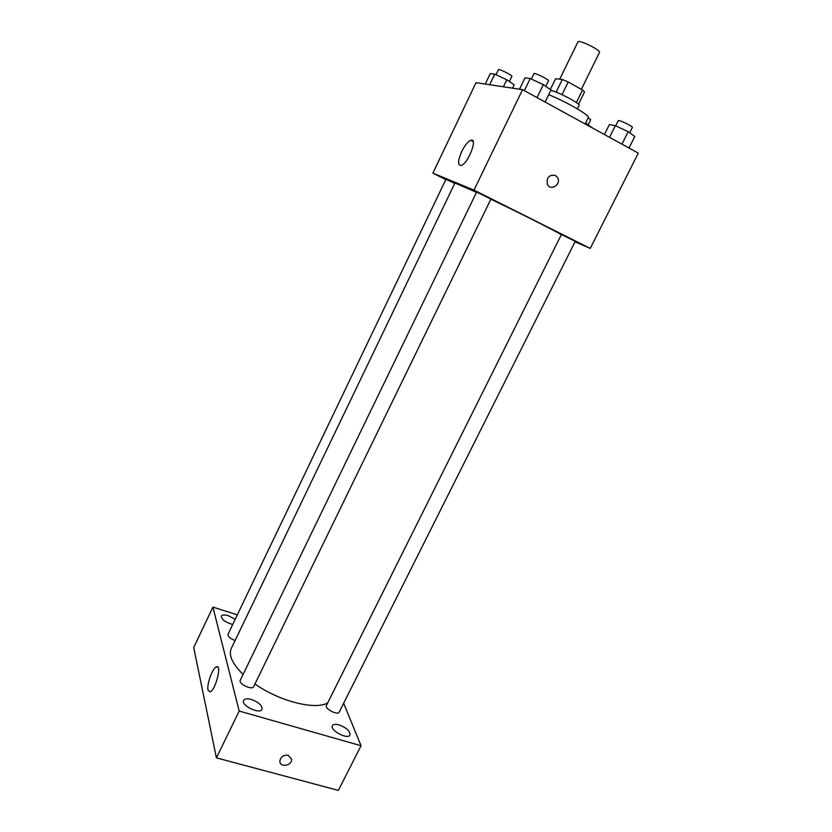 <?xml version="1.0" encoding="UTF-8"?>
<svg xmlns="http://www.w3.org/2000/svg" width="832" height="832" viewBox="0 0 832 832"><rect width="100%" height="100%" fill="white"/><g stroke="black" fill="none" stroke-linecap="round" stroke-linejoin="round"><path stroke-width="1.25" d="M581.339 89.336L599.477 52.437C601.224 50.336 578.542 39.218 577.938 41.881L559.728 79.196M550.306 89.534L555.589 78.707L562.297 79.498L568.225 81.973L582.535 90.002L584.532 91.957L578.479 104.239M550.784 90.397C558.126 91.832 580.913 103.906 579.124 105.394L577.408 108.898M556.109 92.154L562.297 79.498M576.358 102.554L582.535 90.002M562.016 94.671L568.225 81.973M585.135 123.968L588.276 117.614C590.387 115.71 566.727 101.92 548.694 94.671M445.806 179.587L432.89 173.129L476.008 82.68L522.569 89.658L638.29 153.119L590.252 248.414L575.026 241.821M561.33 234.686C554.185 230.412 519.553 212.95 490.859 199.202M476.476 192.369L454.938 182.978L231.296 648.43C228.394 655.158 232.336 663.832 243.09 674.43M432.89 173.129L473.99 190.102L590.252 248.414M490.932 199.046L476.642 192.036L240.271 680.264C238.15 683.769 252.21 690.477 253.656 686.65L490.932 199.046M575.276 241.311L561.402 234.541L326.425 705.453C324.386 708.718 337.834 715.686 339.227 712.088L575.276 241.311M235.102 640.505C230.204 638.602 227.833 636.553 227.989 634.327L445.942 179.296L454.719 183.435M473.99 190.102L522.569 89.658M461.718 151.486C464.818 145.33 467.844 141.596 470.787 140.296C478.265 137.311 468.187 163.769 461.188 165.443C457.6 165.412 457.777 160.763 461.718 151.486M555.381 175.396L557.596 177.601C561.558 184.184 550.836 191.474 547.466 184.475C546.27 177.58 548.902 174.554 555.381 175.396L557.596 177.601C561.558 184.184 550.836 191.474 547.466 184.475C546.27 177.58 548.902 174.554 555.37 175.396M327.704 702.905C315.307 710.32 279.469 701.334 254.956 683.966M237.318 614.838L212.909 607.1L239.19 711.048L361.036 745.732L343.658 703.248M339.134 724.911C335.608 723.965 333.372 724.225 332.436 725.702C329.545 730.309 348.005 740.064 350.002 734.968C350.22 731.141 346.601 727.792 339.134 724.911M235.186 619.289L228.332 615.69C224.567 614.598 222.217 614.723 221.312 616.075C221.541 619.538 225.337 622.346 232.7 624.489M251.389 699.473C247.312 698.402 244.733 698.714 243.651 700.419C240.635 705.401 259.969 714.75 262.028 709.311C262.361 705.546 258.814 702.27 251.389 699.473M212.909 607.1L193.71 647.535L216.424 757.869L338.374 790.4L361.036 745.732M216.424 757.869L239.19 711.048M288.226 755.269L291.616 759.294C292.146 765.825 279.77 767.811 279.864 761.155C280.654 756.798 283.442 754.832 288.226 755.269L291.616 759.294C292.146 765.825 279.77 767.811 279.854 761.155M208.031 690.144C206.544 684.601 212.576 667.867 216.414 666.848C222.186 663.978 215.613 690.269 210.101 691.881L208.031 690.144M485.254 84.063L490.277 73.57L494.728 74.121L506.782 79.778L514.166 84.781L512.543 88.15M503.412 86.788L506.782 79.778M489.653 84.729L494.728 74.121M509.361 81.526L511.867 76.326C512.72 75.442 498.628 68.422 498.462 69.649L496.028 74.734M519.522 89.201L525.013 77.854L530.223 78.499L543.338 84.625L550.971 90.002L545.116 102.014M537.035 97.594L543.338 84.625M524.347 90.636L530.223 78.499M545.782 86.341L548.465 80.818C549.442 79.768 534.186 72.228 533.957 73.653L531.357 79.03M585.572 123.084L592.821 128.18M585.988 124.426L586.446 123.5M588.182 124.696L590.658 119.683L588.234 117.718M604.417 134.534L609.388 124.54L615.368 125.684L628.202 131.695L634.806 136.458L629.002 148.023M621.951 144.154L628.202 131.695M609.544 137.353L615.368 125.684M629.699 132.777L632.362 127.462C633.298 126.485 618.436 119.34 618.228 120.661L615.659 125.819M473.148 141.513L470.787 140.296M217.974 667.316L216.414 666.848"/></g></svg>
